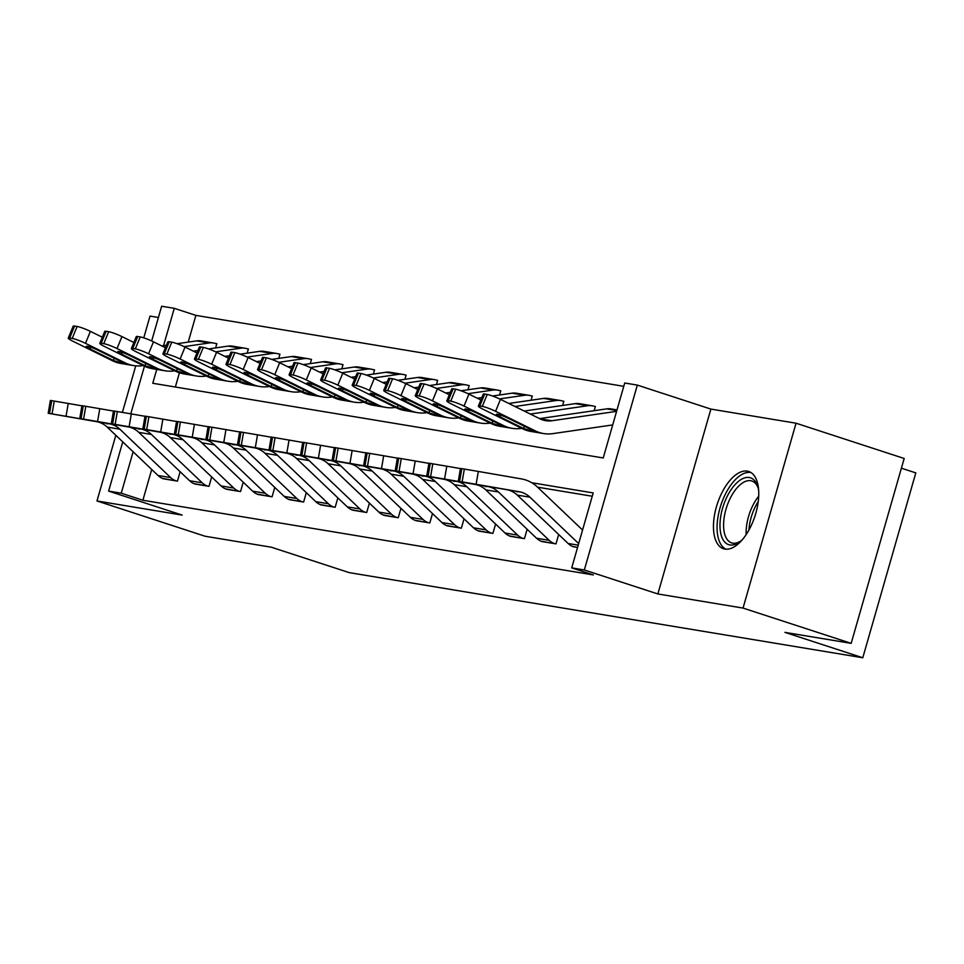 <?xml version="1.0" encoding="UTF-8"?>
<svg xmlns="http://www.w3.org/2000/svg" width="964" height="964" viewBox="0 0 964 964"><rect width="100%" height="100%" fill="white"/><g stroke="black" fill="none" stroke-linecap="round" stroke-linejoin="round"><path stroke-width="1.45" d="M747.281 471.131A40.633 19.774 -71.9 0 0 716.842 505.401A40.633 19.774 -71.9 0 0 723.506 548.721A40.633 19.774 -71.9 0 0 724.928 549.07A40.633 19.774 -71.9 0 0 755.366 514.8A40.633 19.774 -71.9 0 0 748.703 471.468A40.633 19.774 -71.9 0 0 747.281 471.131M156.746 369.405L152.77 383.274L603.235 457.96L624.72 383.009L637.337 385.094L584.329 569.977L571.712 567.88L593.197 492.929L531.779 482.747M710.878 409.085L657.858 593.957L743.039 608.079L851.176 643.35L904.184 458.478L796.047 423.208L710.878 409.085L637.337 385.094M901.4 468.191L915.8 472.89L862.792 657.761L349.233 572.628L271.378 547.227L205.127 536.249L96.99 500.967L182.16 515.089L108.631 491.11L122.741 441.886M158.409 317.493L150.01 316.096L143.769 337.87M151.685 340.967L161.639 306.239L174.267 308.323L163.555 345.678M623.768 386.323L195.885 315.385L174.267 308.323M743.039 608.079L796.047 423.208M135.743 365.838L122.392 412.387M115.825 435.294L96.99 500.967M195.885 315.385L188.233 342.099M179.425 372.791L175.352 387.022M215.635 347.932L216.84 343.714L215.587 343.509A18.232 15.882 99.4 0 0 213.55 343.015A18.232 15.882 99.4 0 0 209.248 342.967L184.124 346.618M247.182 353.161L248.387 348.944L247.121 348.739A18.232 15.882 99.4 0 0 245.097 348.245A18.232 15.882 99.4 0 0 240.795 348.197L215.671 351.848M278.729 358.391L279.934 354.174L278.668 353.969A18.232 15.882 99.4 0 0 276.644 353.475A18.232 15.882 99.4 0 0 272.342 353.427L247.218 357.078M310.275 363.621L311.48 359.403L310.215 359.198A18.232 15.882 99.4 0 0 308.179 358.704A18.232 15.882 99.4 0 0 303.889 358.656L278.765 362.307M341.81 368.851L343.027 364.633L341.762 364.428A18.232 15.882 99.4 0 0 339.726 363.934A18.232 15.882 99.4 0 0 335.424 363.886L310.312 367.537M373.357 374.08L374.562 369.863L373.309 369.658A18.232 15.882 99.4 0 0 371.273 369.164A18.232 15.882 99.4 0 0 366.971 369.116L341.858 372.767M404.904 379.31L406.109 375.092L404.856 374.888A18.232 15.882 99.4 0 0 402.819 374.394A18.232 15.882 99.4 0 0 398.518 374.345L373.393 377.996M436.451 384.54L437.656 380.322L436.391 380.117A18.232 15.882 99.4 0 0 434.366 379.623A18.232 15.882 99.4 0 0 430.065 379.575L404.94 383.226M467.998 389.769L469.203 385.552L467.938 385.347A18.232 15.882 99.4 0 0 465.913 384.853A18.232 15.882 99.4 0 0 461.611 384.805L436.487 388.456M499.545 394.999L500.75 390.782L499.485 390.577A18.232 15.882 99.4 0 0 497.448 390.083A18.232 15.882 99.4 0 0 493.158 390.034L468.034 393.686M531.08 400.229L532.297 396.011L531.031 395.806A18.232 15.882 99.4 0 0 528.995 395.312A18.232 15.882 99.4 0 0 524.693 395.264L499.581 398.915M562.627 405.458L563.832 401.241L562.578 401.036A18.232 15.882 99.4 0 0 560.542 400.542A18.232 15.882 99.4 0 0 556.24 400.494L514.969 406.495M594.173 410.688L595.378 406.471L594.125 406.266A18.232 15.882 99.4 0 0 592.089 405.772A18.232 15.882 99.4 0 0 587.787 405.724L530.345 414.062M151.71 469.468L142.877 500.256L593.342 574.93L571.712 567.88M592.258 496.243L537.575 487.182M162.374 478.373L177.448 481.12L180.135 471.733M193.921 483.603L208.983 486.35L211.682 476.963M225.456 488.832L240.53 491.58L243.229 482.193M257.002 494.062L272.077 496.809L274.776 487.423M288.549 499.292L303.624 502.039L306.311 492.652M320.096 504.521L335.171 507.269L337.858 497.882M351.643 509.751L366.718 512.499L369.405 503.112M383.19 514.981L398.252 517.728L400.952 508.341M414.725 520.211L429.799 522.958L432.499 513.571M446.272 525.44L461.346 528.188L464.046 518.801M477.819 530.67L492.893 533.417L495.58 524.03M509.366 535.9L524.44 538.647L527.127 529.26M540.912 541.129L555.987 543.877L558.674 534.49M572.459 546.359L577.569 547.456L573.652 546.805A18.232 15.882 -80.6 0 1 568.121 543.479L517.331 495.11A26.04 22.69 99.4 0 0 506.654 489.664L458.286 481.277L462.13 481.904L464.335 469.07L461.804 468.649L459.611 481.482M657.858 593.957L584.329 569.977M142.877 500.256L121.247 493.194L108.631 491.11M851.176 643.35L784.925 632.372L862.792 657.761M130.791 413.833L144.455 366.175M133.128 451.767L121.247 493.194M81.916 405.832L68.239 403.458L66.034 416.291L109.197 423.762A26.04 22.69 99.4 0 1 119.861 429.209L170.652 477.578A18.232 15.882 -80.6 0 0 176.183 480.916L163.567 478.819A18.232 15.882 -80.6 0 1 158.036 475.493L107.245 427.124A26.04 22.69 99.4 0 0 96.569 421.666L48.2 413.279L52.044 413.918L54.249 401.084L51.719 400.663L49.526 413.496M54.249 401.084L68.239 403.458M48.2 413.279L50.393 400.446L51.719 400.663M66.034 416.291L52.044 413.918M99.292 422.124L96.569 421.666M109.197 423.762L106.703 423.774M216.792 343.907L215.587 343.509M102.329 337.243L90.399 331.363L85.483 343.317A10.423 1.301 -157.7 0 0 72.216 338.424L77.12 326.471A10.423 1.301 22.3 0 1 90.399 331.363M143.214 365.573L142.72 365.645A39.066 34.029 -80.6 0 1 133.514 365.561A39.066 34.029 -80.6 0 1 125.175 362.874L85.483 343.317M133.514 365.561L120.886 363.464A39.066 34.029 -80.6 0 1 112.547 360.777L72.866 341.22A10.423 1.301 -157.7 0 1 68.275 338.099L73.192 326.145A10.423 1.301 22.3 0 1 74.602 326.061L77.12 326.471M213.55 343.015L200.934 340.919A18.232 15.882 99.4 0 0 196.632 340.882L177.111 343.714M166.411 345.269L161.819 345.931M90.64 347.197L89.941 348.896A8.339 1.036 22.3 0 1 86.266 346.389A8.339 1.036 22.3 0 1 87.399 346.317A8.339 1.036 22.3 0 1 98.015 350.233L122.826 362.476C125.718 363.85 126.248 364.332 124.44 363.922L113.583 360.536L114.15 358.186M125.525 363.994L124.44 363.922M74.602 326.061L69.685 338.002L72.216 338.424M69.685 338.002A10.423 1.301 -157.7 0 0 68.275 338.099M89.941 348.896L113.583 360.536M113.463 411.062L99.786 408.688L97.581 421.521L140.732 428.992A26.04 22.69 99.4 0 1 151.408 434.439L202.199 482.807A18.232 15.882 -80.6 0 0 207.73 486.145L195.114 484.048A18.232 15.882 -80.6 0 1 189.583 480.723L138.792 432.354A26.04 22.69 99.4 0 0 128.116 426.895L79.747 418.509L83.591 419.147L85.796 406.314L83.266 405.892L81.072 418.725M85.796 406.314L99.786 408.688M79.747 418.509L81.94 405.675L83.266 405.892M97.581 421.521L83.591 419.147M130.839 427.353L128.116 426.895M140.732 428.992L138.238 429.004M145.01 416.291L131.321 413.918L129.128 426.763L172.279 434.222A26.04 22.69 99.4 0 1 182.955 439.668L233.746 488.037A18.232 15.882 -80.6 0 0 239.265 491.375L226.648 489.278A18.232 15.882 -80.6 0 1 221.118 485.952L170.327 437.584A26.04 22.69 99.4 0 0 159.663 432.125L111.294 423.738L115.138 424.377L117.343 411.544L114.812 411.122L112.619 423.955M117.343 411.544L131.321 413.918M111.294 423.738L113.487 410.905L114.812 411.122M129.128 426.763L115.138 424.377M162.386 432.583L159.663 432.125M172.279 434.222L169.785 434.234M176.557 421.521L162.868 419.147L160.675 431.993L203.826 439.451A26.04 22.69 99.4 0 1 214.49 444.898L265.281 493.267A18.232 15.882 -80.6 0 0 270.812 496.605L258.195 494.508A18.232 15.882 -80.6 0 1 252.664 491.182L201.874 442.813A26.04 22.69 99.4 0 0 191.209 437.355L142.841 428.968L146.685 429.607L148.878 416.773L146.359 416.352L144.166 429.185M148.878 416.773L162.868 419.147M142.841 428.968L145.034 416.135L146.359 416.352M160.675 431.993L146.685 429.607M193.933 437.813L191.209 437.355M203.826 439.451L201.331 439.464M248.338 349.137L247.121 348.739M133.863 342.473L121.934 336.593L117.03 348.546A10.423 1.301 -157.7 0 0 103.763 343.654L108.667 331.7A10.423 1.301 22.3 0 1 121.934 336.593M174.761 370.803L174.267 370.875A39.066 34.029 -80.6 0 1 165.049 370.791A39.066 34.029 -80.6 0 1 156.71 368.103L117.03 348.546M165.049 370.791L152.433 368.694A39.066 34.029 -80.6 0 1 144.094 366.007L104.413 346.45A10.423 1.301 -157.7 0 1 99.822 343.329L104.727 331.375A10.423 1.301 22.3 0 1 106.148 331.291L108.667 331.7M245.097 348.245L232.481 346.148A18.232 15.882 99.4 0 0 228.179 346.112L208.658 348.944M197.957 350.498L193.366 351.161M122.175 352.426L121.488 354.125A8.339 1.036 22.3 0 1 117.813 351.619A8.339 1.036 22.3 0 1 118.946 351.547A8.339 1.036 22.3 0 1 129.562 355.463L154.373 367.706C157.265 369.079 157.795 369.561 155.987 369.152L145.13 365.766L145.697 363.416M157.06 369.224L155.987 369.152M106.148 331.291L101.232 343.232L103.763 343.654M101.232 343.232A10.423 1.301 -157.7 0 0 99.822 343.329M121.488 354.125L145.13 365.766M279.885 354.366L278.668 353.969M165.41 347.703L153.481 341.822L148.577 353.776A10.423 1.301 -157.7 0 0 135.309 348.884L140.214 336.93A10.423 1.301 22.3 0 1 153.481 341.822M206.296 376.032L205.814 376.105A39.066 34.029 -80.6 0 1 196.596 376.02A39.066 34.029 -80.6 0 1 188.257 373.333L148.577 353.776M196.596 376.02L183.979 373.924A39.066 34.029 -80.6 0 1 175.641 371.236L135.96 351.679A10.423 1.301 -157.7 0 1 131.369 348.558L136.273 336.605A10.423 1.301 22.3 0 1 137.683 336.52L140.214 336.93M276.644 353.475L264.016 351.378A18.232 15.882 99.4 0 0 259.726 351.342L240.193 354.174M229.504 355.728L224.913 356.391M153.722 357.656L153.035 359.355A8.339 1.036 22.3 0 1 149.36 356.849A8.339 1.036 22.3 0 1 150.492 356.776A8.339 1.036 22.3 0 1 161.108 360.693L185.919 372.935C188.811 374.309 189.342 374.791 187.534 374.381L176.677 370.995L177.243 368.646M188.607 374.454L187.534 374.381M137.683 336.52L132.779 348.462L135.309 348.884M132.779 348.462A10.423 1.301 -157.7 0 0 131.369 348.558M153.035 359.355L176.677 370.995M311.42 359.596L310.215 359.198M196.957 352.932L185.028 347.052L180.123 359.006A10.423 1.301 -157.7 0 0 166.844 354.113L171.761 342.16A10.423 1.301 22.3 0 1 185.028 347.052M237.843 381.262L237.361 381.334A39.066 34.029 -80.6 0 1 228.143 381.25A39.066 34.029 -80.6 0 1 219.804 378.563L180.123 359.006M228.143 381.25L215.526 379.153A39.066 34.029 -80.6 0 1 207.188 376.466L167.507 356.909A10.423 1.301 -157.7 0 1 162.916 353.788L167.82 341.834A10.423 1.301 22.3 0 1 169.23 341.75L171.761 342.16M308.179 358.704L295.562 356.608A18.232 15.882 99.4 0 0 291.261 356.572L271.74 359.403M261.051 360.958L256.46 361.621M185.269 362.886L184.57 364.585A8.339 1.036 22.3 0 1 180.907 362.078A8.339 1.036 22.3 0 1 182.039 362.006A8.339 1.036 22.3 0 1 192.655 365.922L217.466 378.165C220.346 379.539 220.889 380.021 219.081 379.611L208.212 376.225L208.79 373.875M220.154 379.683L219.081 379.611M169.23 341.75L164.326 353.692L166.844 354.113M164.326 353.692A10.423 1.301 -157.7 0 0 162.916 353.788M184.57 364.585L208.212 376.225M208.091 426.751L194.415 424.377L192.222 437.222L235.373 444.681A26.04 22.69 99.4 0 1 246.037 450.128L296.828 498.496A18.232 15.882 -80.6 0 0 302.359 501.834L289.742 499.738A18.232 15.882 -80.6 0 1 284.211 496.412L233.421 448.043A26.04 22.69 99.4 0 0 222.756 442.584L174.376 434.198L178.232 434.836L180.425 422.003L177.906 421.581L175.701 434.415M180.425 422.003L194.415 424.377M174.376 434.198L176.581 421.364L177.906 421.581M192.222 437.222L178.232 434.836M225.468 443.042L222.756 442.584M235.373 444.681L232.878 444.693M342.967 364.826L341.762 364.428M228.504 358.162L216.575 352.282L211.658 364.235A10.423 1.301 -157.7 0 0 198.391 359.343L203.308 347.389A10.423 1.301 22.3 0 1 216.575 352.282M269.39 386.492L268.896 386.564A39.066 34.029 -80.6 0 1 259.69 386.48A39.066 34.029 -80.6 0 1 251.351 383.793L211.658 364.235M259.69 386.48L247.073 384.383A39.066 34.029 -80.6 0 1 238.735 381.696L199.042 362.139A10.423 1.301 -157.7 0 1 194.463 359.018L199.367 347.064A10.423 1.301 22.3 0 1 200.777 346.98L203.308 347.389M339.726 363.934L327.109 361.837A18.232 15.882 99.4 0 0 322.807 361.801L303.286 364.633M292.598 366.187L288.007 366.85M216.816 368.115L216.117 369.815A8.339 1.036 22.3 0 1 212.454 367.308A8.339 1.036 22.3 0 1 213.574 367.236A8.339 1.036 22.3 0 1 224.19 371.152L249.013 383.395C251.893 384.769 252.435 385.251 250.616 384.841L239.759 381.455L240.325 379.105M251.7 384.913L250.616 384.841M200.777 346.98L195.873 358.921L198.391 359.343M195.873 358.921A10.423 1.301 -157.7 0 0 194.463 359.018M216.117 369.815L239.759 381.455M742.69 539.286A35.162 17.123 108.1 0 1 739.581 541.937A35.162 17.123 108.1 0 1 729.893 544.949A35.162 17.123 108.1 0 1 722.53 508.402A35.162 17.123 108.1 0 1 749.233 477.505A35.162 17.123 108.1 0 1 757.692 486.434A35.162 17.123 108.1 0 1 758.632 490.411M758.078 487.772A32.559 15.846 -71.9 0 0 751.824 480.988A32.559 15.846 -71.9 0 0 750.679 480.699A32.559 15.846 -71.9 0 0 726.302 508.161A32.559 15.846 -71.9 0 0 731.628 542.889A32.559 15.846 -71.9 0 0 732.773 543.166A32.559 15.846 -71.9 0 0 740.677 541.093M750.98 472.565A40.367 19.654 -71.9 0 0 750.667 472.505A40.367 19.654 -71.9 0 0 720.783 505.449A40.367 19.654 -71.9 0 0 725.988 549.191M239.638 431.98L225.962 429.607L223.768 442.452L266.92 449.911A26.04 22.69 99.4 0 1 277.584 455.357L328.375 503.726A18.232 15.882 -80.6 0 0 333.906 507.064L321.289 504.967A18.232 15.882 -80.6 0 1 315.758 501.642L264.967 453.273A26.04 22.69 99.4 0 0 254.303 447.814L205.922 439.427L209.778 440.066L211.972 427.233L209.453 426.811L207.248 439.644M211.972 427.233L225.962 429.607M205.922 439.427L208.128 426.594L209.453 426.811M223.768 442.452L209.778 440.066M257.014 448.272L254.303 447.814M266.92 449.911L264.425 449.923M374.514 370.056L373.309 369.658M260.051 363.392L248.122 357.511L243.205 369.465A10.423 1.301 -157.7 0 0 229.938 364.573L234.842 352.619A10.423 1.301 22.3 0 1 248.122 357.511M300.937 391.721L300.443 391.794A39.066 34.029 -80.6 0 1 291.236 391.709A39.066 34.029 -80.6 0 1 282.898 389.022L243.205 369.465M291.236 391.709L278.62 389.613A39.066 34.029 -80.6 0 1 270.282 386.926L230.589 367.368A10.423 1.301 -157.7 0 1 225.998 364.247L230.914 352.294A10.423 1.301 22.3 0 1 232.324 352.209L234.842 352.619M371.273 369.164L358.656 367.067A18.232 15.882 99.4 0 0 354.354 367.031L334.833 369.863M324.133 371.417L319.554 372.08M248.363 373.345L247.664 375.044A8.339 1.036 22.3 0 1 243.988 372.538A8.339 1.036 22.3 0 1 245.121 372.466A8.339 1.036 22.3 0 1 255.737 376.382L280.548 388.625C283.44 389.998 283.982 390.48 282.163 390.071L271.306 386.685L271.872 384.335M283.247 390.143L282.163 390.071M232.324 352.209L227.42 364.151L229.938 364.573M227.42 364.151A10.423 1.301 -157.7 0 0 225.998 364.247M247.664 375.044L271.306 386.685M271.185 437.21L257.509 434.836L255.303 447.682L298.466 455.141A26.04 22.69 99.4 0 1 309.131 460.587L359.921 508.956A18.232 15.882 -80.6 0 0 365.452 512.294L352.836 510.197A18.232 15.882 -80.6 0 1 347.305 506.871L296.514 458.503A26.04 22.69 99.4 0 0 285.838 453.044L237.469 444.657L241.325 445.296L243.518 432.462L240.988 432.041L238.795 444.874M243.518 432.462L257.509 434.836M237.469 444.657L239.662 431.824L240.988 432.041M255.303 447.682L241.325 445.296M288.561 453.502L285.838 453.044M298.466 455.141L295.972 455.153M406.061 375.285L404.856 374.888M291.598 368.622L279.668 362.741L274.752 374.695A10.423 1.301 -157.7 0 0 261.485 369.802L266.389 357.849A10.423 1.301 22.3 0 1 279.668 362.741M332.484 396.951L331.99 397.023A39.066 34.029 -80.6 0 1 322.783 396.939A39.066 34.029 -80.6 0 1 314.445 394.252L274.752 374.695M322.783 396.939L310.155 394.842A39.066 34.029 -80.6 0 1 301.828 392.155L262.136 372.598A10.423 1.301 -157.7 0 1 257.545 369.477L262.461 357.524A10.423 1.301 22.3 0 1 263.871 357.439L266.389 357.849M402.819 374.394L390.203 372.297A18.232 15.882 99.4 0 0 385.901 372.261L366.38 375.092M355.68 376.647L351.089 377.31M279.909 378.575L279.211 380.274A8.339 1.036 22.3 0 1 275.535 377.768A8.339 1.036 22.3 0 1 276.668 377.695A8.339 1.036 22.3 0 1 287.284 381.611L312.095 393.854C314.987 395.228 315.529 395.71 313.71 395.3L302.853 391.914L303.419 389.564M314.794 395.373L313.71 395.3M263.871 357.439L258.954 369.381L261.485 369.802M258.954 369.381A10.423 1.301 -157.7 0 0 257.545 369.477M279.211 380.274L302.853 391.914M302.732 442.44L289.055 440.066L286.85 452.911L330.001 460.37A26.04 22.69 99.4 0 1 340.678 465.817L391.468 514.186A18.232 15.882 -80.6 0 0 396.999 517.523L384.383 515.427A18.232 15.882 -80.6 0 1 378.852 512.101L328.061 463.732A26.04 22.69 99.4 0 0 317.385 458.274L269.016 449.887L272.86 450.525L275.065 437.692L272.535 437.27L270.342 450.104M275.065 437.692L289.055 440.066M269.016 449.887L271.209 437.053L272.535 437.27M286.85 452.911L272.86 450.525M320.108 458.731L317.385 458.274M330.001 460.37L327.507 460.382M437.608 380.515L436.391 380.117M323.133 373.851L311.203 367.971L306.299 379.924A10.423 1.301 -157.7 0 0 293.032 375.032L297.936 363.079A10.423 1.301 22.3 0 1 311.203 367.971M364.031 402.181L363.536 402.253A39.066 34.029 -80.6 0 1 354.318 402.169A39.066 34.029 -80.6 0 1 345.98 399.482L306.299 379.924M354.318 402.169L341.702 400.072A39.066 34.029 -80.6 0 1 333.363 397.385L293.683 377.828A10.423 1.301 -157.7 0 1 289.092 374.707L293.996 362.753A10.423 1.301 22.3 0 1 295.418 362.669L297.936 363.079M434.366 379.623L421.75 377.527A18.232 15.882 99.4 0 0 417.448 377.49L397.927 380.322M387.227 381.877L382.636 382.539M311.444 383.805L310.757 385.504A8.339 1.036 22.3 0 1 307.082 382.997A8.339 1.036 22.3 0 1 308.215 382.925A8.339 1.036 22.3 0 1 318.831 386.841L343.642 399.084C346.534 400.458 347.064 400.94 345.257 400.53L334.4 397.144L334.966 394.794M346.329 400.602L345.257 400.53M295.418 362.669L290.501 374.61L293.032 375.032M290.501 374.61A10.423 1.301 -157.7 0 0 289.092 374.707M310.757 385.504L334.4 397.144M334.279 447.67L320.602 445.296L318.397 458.141L361.548 465.6A26.04 22.69 99.4 0 1 372.224 471.047L423.015 519.415A18.232 15.882 -80.6 0 0 428.546 522.753L415.918 520.656A18.232 15.882 -80.6 0 1 410.387 517.331L359.596 468.962A26.04 22.69 99.4 0 0 348.932 463.503L300.563 455.116L304.407 455.755L306.612 442.922L304.082 442.5L301.889 455.333M306.612 442.922L320.602 445.296M300.563 455.116L302.756 442.283L304.082 442.5M318.397 458.141L304.407 455.755M351.655 463.961L348.932 463.503M361.548 465.6L359.054 465.612M469.155 385.745L467.938 385.347M354.68 379.081L342.75 373.201L337.846 385.154A10.423 1.301 -157.7 0 0 324.579 380.262L329.483 368.308A10.423 1.301 22.3 0 1 342.75 373.201M395.565 407.411L395.083 407.483A39.066 34.029 -80.6 0 1 385.865 407.398A39.066 34.029 -80.6 0 1 377.527 404.711L337.846 385.154M385.865 407.398L373.249 405.302A39.066 34.029 -80.6 0 1 364.91 402.615L325.229 383.057A10.423 1.301 -157.7 0 1 320.638 379.937L325.543 367.983A10.423 1.301 22.3 0 1 326.965 367.899L329.483 368.308M465.913 384.853L453.285 382.756A18.232 15.882 99.4 0 0 448.995 382.72L429.462 385.552M418.774 387.106L414.183 387.769M342.991 389.034L342.304 390.733A8.339 1.036 22.3 0 1 338.629 388.239A8.339 1.036 22.3 0 1 339.762 388.155A8.339 1.036 22.3 0 1 350.378 392.071L375.189 404.314C378.081 405.687 378.611 406.169 376.803 405.76L365.946 402.374L366.513 400.024M377.876 405.832L376.803 405.76M326.965 367.899L322.048 379.84L324.579 380.262M322.048 379.84A10.423 1.301 -157.7 0 0 320.638 379.937M342.304 390.733L365.946 402.374M365.826 452.899L352.137 450.525L349.944 463.371L393.095 470.83A26.04 22.69 99.4 0 1 403.759 476.276L454.55 524.645A18.232 15.882 -80.6 0 0 460.081 527.983L447.465 525.886A18.232 15.882 -80.6 0 1 441.934 522.56L391.143 474.192A26.04 22.69 99.4 0 0 380.479 468.733L332.11 460.346L335.954 460.985L338.147 448.152L335.629 447.73L333.436 460.563M338.147 448.152L352.137 450.525M332.11 460.346L334.303 447.513L335.629 447.73M349.944 463.371L335.954 460.985M383.202 469.191L380.479 468.733M393.095 470.83L390.601 470.842M500.69 390.974L499.485 390.577M386.227 384.311L374.297 378.43L369.393 390.384A10.423 1.301 -157.7 0 0 356.114 385.492L361.03 373.538A10.423 1.301 22.3 0 1 374.297 378.43M427.112 412.64L426.63 412.713A39.066 34.029 -80.6 0 1 417.412 412.628A39.066 34.029 -80.6 0 1 409.073 409.941L369.393 390.384M417.412 412.628L404.796 410.531A39.066 34.029 -80.6 0 1 396.457 407.844L356.776 388.287A10.423 1.301 -157.7 0 1 352.185 385.166L357.09 373.213A10.423 1.301 22.3 0 1 358.5 373.128L361.03 373.538M497.448 390.083L484.832 387.986A18.232 15.882 99.4 0 0 480.542 387.95L461.009 390.782M450.321 392.336L445.729 392.999M374.538 394.264L373.839 395.963A8.339 1.036 22.3 0 1 370.176 393.469A8.339 1.036 22.3 0 1 371.309 393.384A8.339 1.036 22.3 0 1 381.925 397.301L406.736 409.543C409.616 410.917 410.158 411.399 408.35 410.989L397.481 407.615L398.06 405.254M409.423 411.062L408.35 410.989M358.5 373.128L353.595 385.07L356.114 385.492M353.595 385.07A10.423 1.301 -157.7 0 0 352.185 385.166M373.839 395.963L397.481 407.615M397.361 458.129L383.684 455.755L381.491 468.6L424.642 476.059A26.04 22.69 99.4 0 1 435.306 481.506L486.097 529.875A18.232 15.882 -80.6 0 0 491.628 533.212L479.012 531.116A18.232 15.882 -80.6 0 1 473.481 527.79L422.69 479.421A26.04 22.69 99.4 0 0 412.026 473.963L363.645 465.576L367.501 466.214L369.694 453.381L367.176 452.959L364.97 465.793M369.694 453.381L383.684 455.755M363.645 465.576L365.85 452.743L367.176 452.959M381.491 468.6L367.501 466.214M414.737 474.421L412.026 473.963M424.642 476.059L422.148 476.071M532.236 396.204L531.031 395.806M417.774 389.54L405.844 383.66L400.94 395.614A10.423 1.301 -157.7 0 0 387.661 390.721L392.577 378.768A10.423 1.301 22.3 0 1 405.844 383.66M458.659 417.87L458.165 417.942A39.066 34.029 -80.6 0 1 448.959 417.858A39.066 34.029 -80.6 0 1 440.62 415.171L400.94 395.614M448.959 417.858L436.343 415.761A39.066 34.029 -80.6 0 1 428.004 413.074L388.311 393.517A10.423 1.301 -157.7 0 1 383.732 390.396L388.637 378.442A10.423 1.301 22.3 0 1 390.046 378.358L392.577 378.768M528.995 395.312L516.379 393.216A18.232 15.882 99.4 0 0 512.077 393.179L492.556 396.011M481.867 397.566L477.276 398.228M406.085 399.494L405.386 401.193A8.339 1.036 22.3 0 1 401.723 398.698A8.339 1.036 22.3 0 1 402.844 398.614A8.339 1.036 22.3 0 1 413.46 402.53L438.283 414.773C441.163 416.147 441.705 416.629 439.885 416.219L429.028 412.845L429.595 410.483M440.97 416.291L439.885 416.219M390.046 378.358L385.142 390.3L387.661 390.721M385.142 390.3A10.423 1.301 -157.7 0 0 383.732 390.396M405.386 401.193L429.028 412.845M428.908 463.359L415.231 460.985L413.038 473.83L456.189 481.289A26.04 22.69 99.4 0 1 466.853 486.736L517.644 535.104A18.232 15.882 -80.6 0 0 523.175 538.442L510.559 536.346A18.232 15.882 -80.6 0 1 505.028 533.02L454.237 484.651A26.04 22.69 99.4 0 0 443.573 479.204L395.192 470.806L399.048 471.444L401.241 458.611L398.722 458.189L396.517 471.022M401.241 458.611L415.231 460.985M395.192 470.806L397.397 457.972L398.722 458.189M413.038 473.83L399.048 471.444M446.284 479.65L443.573 479.204M456.189 481.289L453.695 481.301M563.783 401.434L562.578 401.036M449.32 394.77L437.391 388.89L432.474 400.843A10.423 1.301 -157.7 0 0 419.207 395.951L424.112 383.997A10.423 1.301 22.3 0 1 437.391 388.89M490.206 423.1L489.712 423.172A39.066 34.029 -80.6 0 1 480.506 423.088A39.066 34.029 -80.6 0 1 472.167 420.4L432.474 400.843M480.506 423.088L467.889 420.991A39.066 34.029 -80.6 0 1 459.551 418.304L419.858 398.747A10.423 1.301 -157.7 0 1 415.267 395.626L420.184 383.672A10.423 1.301 22.3 0 1 421.593 383.588L424.112 383.997M560.542 400.542L547.926 398.445A18.232 15.882 99.4 0 0 543.624 398.409L508.823 403.458M437.632 404.723L436.933 406.422A8.339 1.036 22.3 0 1 433.258 403.928A8.339 1.036 22.3 0 1 434.39 403.844A8.339 1.036 22.3 0 1 445.007 407.76L469.817 420.003C472.709 421.376 473.252 421.858 471.432 421.449L460.575 418.075L461.141 415.713M472.517 421.521L471.432 421.449M421.593 383.588L416.689 395.529L419.207 395.951M416.689 395.529A10.423 1.301 -157.7 0 0 415.267 395.626M436.933 406.422L460.575 418.075M460.455 468.588L446.778 466.214L444.573 479.06L487.736 486.519A26.04 22.69 99.4 0 1 498.4 491.965L549.191 540.334A18.232 15.882 -80.6 0 0 554.722 543.672L542.105 541.575A18.232 15.882 -80.6 0 1 536.574 538.249L485.784 489.881A26.04 22.69 99.4 0 0 475.119 484.434L426.739 476.035L430.595 476.674L432.788 463.841L430.269 463.419L428.064 476.252M432.788 463.841L446.778 466.214M426.739 476.035L428.932 463.202L430.269 463.419M444.573 479.06L430.595 476.674M477.831 484.88L475.119 484.434M487.736 486.519L485.241 486.531M595.33 406.663L594.125 406.266M480.867 400L468.938 394.119L464.021 406.073A10.423 1.301 -157.7 0 0 450.754 401.181L455.659 389.227A10.423 1.301 22.3 0 1 468.938 394.119M521.753 428.329L521.259 428.402A39.066 34.029 -80.6 0 1 512.053 428.317A39.066 34.029 -80.6 0 1 503.714 425.63L464.021 406.073M512.053 428.317L499.424 426.221A39.066 34.029 -80.6 0 1 491.098 423.533L451.405 403.976A10.423 1.301 -157.7 0 1 446.814 400.855L451.73 388.902A10.423 1.301 22.3 0 1 453.14 388.817L455.659 389.227M592.089 405.772L579.472 403.675A18.232 15.882 99.4 0 0 575.171 403.639L524.199 411.038M469.179 409.953L468.48 411.652A8.339 1.036 22.3 0 1 464.805 409.158A8.339 1.036 22.3 0 1 465.937 409.073A8.339 1.036 22.3 0 1 476.553 412.99L501.364 425.232C504.256 426.606 504.799 427.088 502.979 426.678L492.122 423.304L492.688 420.943M504.064 426.751L502.979 426.678M453.14 388.817L448.224 400.759L450.754 401.181M448.224 400.759A10.423 1.301 -157.7 0 0 446.814 400.855M468.48 411.652L492.122 423.304M582.569 530.031L537.478 487.085A39.066 34.029 99.4 0 0 521.476 478.915L478.325 471.444L476.12 484.289L462.13 481.904M578.677 543.6L529.947 497.195A26.04 22.69 99.4 0 0 519.271 491.748L476.12 484.289M464.335 469.07L478.325 471.444M458.286 481.277L460.479 468.432L461.804 468.649M509.378 490.11L506.654 489.664M519.271 491.748L516.788 491.761M616.599 411.351L551.866 420.75A26.04 22.69 -80.6 0 1 545.72 420.702A26.04 22.69 -80.6 0 1 540.165 418.906L500.473 399.349L495.568 411.303A10.423 1.301 -157.7 0 0 482.301 406.41L487.206 394.457A10.423 1.301 22.3 0 1 500.473 399.349M612.706 424.931L552.806 433.631A39.066 34.029 -80.6 0 1 543.588 433.547A39.066 34.029 -80.6 0 1 535.261 430.86L495.568 411.303M543.588 433.547L530.971 431.45A39.066 34.029 -80.6 0 1 522.633 428.763L482.952 409.206A10.423 1.301 -157.7 0 1 478.361 406.085L483.265 394.131A10.423 1.301 22.3 0 1 484.687 394.047L487.206 394.457M617.008 409.905L611.019 408.905A18.232 15.882 99.4 0 0 606.718 408.869L539.575 418.617M500.726 415.183L500.027 416.882A8.339 1.036 22.3 0 1 496.352 414.387A8.339 1.036 22.3 0 1 497.484 414.303A8.339 1.036 22.3 0 1 508.1 418.219L532.911 430.462C535.803 431.836 536.333 432.318 534.526 431.908L523.669 428.534L524.235 426.172M535.61 431.98L534.526 431.908M484.687 394.047L479.771 405.989L482.301 406.41M479.771 405.989A10.423 1.301 -157.7 0 0 478.361 406.085M500.027 416.882L523.669 428.534M119.861 429.209L107.245 427.124M170.652 477.578L158.036 475.493M112.547 360.777L114.897 361.163M122.826 362.476L125.175 362.874M196.632 340.882L209.248 342.967M151.408 434.439L138.792 432.354M202.199 482.807L189.583 480.723M182.955 439.668L170.327 437.584M233.746 488.037L221.118 485.952M214.49 444.898L201.874 442.813M265.281 493.267L252.664 491.182M144.094 366.007L146.444 366.392M154.373 367.706L156.71 368.103M228.179 346.112L240.795 348.197M175.641 371.236L177.978 371.622M185.919 372.935L188.257 373.333M259.726 351.342L272.342 353.427M207.188 376.466L209.525 376.852M217.466 378.165L219.804 378.563M291.261 356.572L303.889 358.656M246.037 450.128L233.421 448.043M296.828 498.496L284.211 496.412M238.735 381.696L241.072 382.081M249.013 383.395L251.351 383.793M322.807 361.801L335.424 363.886M746.184 534.586A32.559 15.846 108.1 0 1 758.68 496.267M758.222 501.569A31.487 15.328 -71.9 0 0 748.944 530.043M277.584 455.357L264.967 453.273M328.375 503.726L315.758 501.642M270.282 386.926L272.619 387.311M280.548 388.625L282.898 389.022M354.354 367.031L366.971 369.116M309.131 460.587L296.514 458.503M359.921 508.956L347.305 506.871M301.828 392.155L304.166 392.541M312.095 393.854L314.445 394.252M385.901 372.261L398.518 374.345M340.678 465.817L328.061 463.732M391.468 514.186L378.852 512.101M333.363 397.385L335.713 397.771M343.642 399.084L345.98 399.482M417.448 377.49L430.065 379.575M372.224 471.047L359.596 468.962M423.015 519.415L410.387 517.331M364.91 402.615L367.26 403M375.189 404.314L377.527 404.711M448.995 382.72L461.611 384.805M403.759 476.276L391.143 474.192M454.55 524.645L441.934 522.56M396.457 407.844L398.795 408.23M406.736 409.543L409.073 409.941M480.542 387.95L493.158 390.034M435.306 481.506L422.69 479.421M486.097 529.875L473.481 527.79M428.004 413.074L430.342 413.46M438.283 414.773L440.62 415.171M512.077 393.179L524.693 395.264M466.853 486.736L454.237 484.651M517.644 535.104L505.028 533.02M459.551 418.304L461.889 418.689M469.817 420.003L472.167 420.4M543.624 398.409L556.24 400.494M498.4 491.965L485.784 489.881M549.191 540.334L536.574 538.249M491.098 423.533L493.435 423.919M501.364 425.232L503.714 425.63M575.171 403.639L587.787 405.724M529.947 497.195L517.331 495.11M578.231 545.154L568.121 543.479M522.633 428.763L524.982 429.149M532.911 430.462L535.261 430.86M539.888 418.762L551.866 420.75M606.718 408.869L616.827 410.543"/></g></svg>
